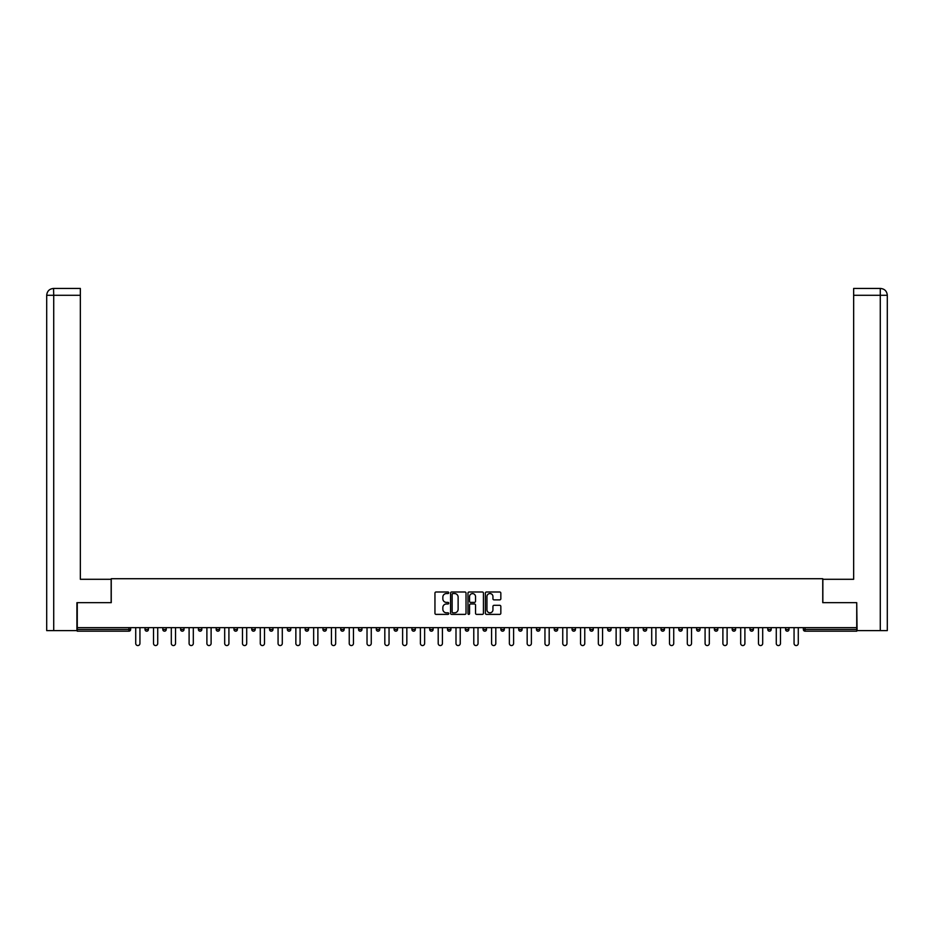 <?xml version="1.0" encoding="UTF-8"?>
<svg xmlns="http://www.w3.org/2000/svg" width="934" height="934" viewBox="0 0 934 934"><rect width="100%" height="100%" fill="white"/><g stroke="black" fill="none" stroke-linecap="round" stroke-linejoin="round"><path stroke-width="1.4" d="M448.752 592.775A0.782 0.782 0 0 0 447.97 591.993L436.073 591.993A1.121 1.121 0 0 0 434.952 593.113L434.952 613.264A1.121 1.121 0 0 0 436.073 614.385L447.97 614.385A0.782 0.782 0 0 0 448.752 613.591A0.782 0.782 0 0 0 447.97 612.809L446.429 612.809A3.584 3.584 0 0 1 442.844 609.225L442.844 607.555A3.584 3.584 0 0 1 446.429 603.971L447.97 603.971A0.782 0.782 0 0 0 448.752 603.189A0.782 0.782 0 0 0 447.97 602.395L446.429 602.395A3.584 3.584 0 0 1 442.844 598.822L442.844 597.141A3.584 3.584 0 0 1 446.429 593.557L447.97 593.557A0.782 0.782 0 0 0 448.752 592.775M499.713 599.885A1.121 1.121 0 0 0 500.834 598.764L500.834 593.113A1.121 1.121 0 0 0 499.713 591.993L486.509 591.993A1.121 1.121 0 0 0 485.388 593.113L485.388 613.264A1.121 1.121 0 0 0 486.509 614.385L499.713 614.385A1.121 1.121 0 0 0 500.834 613.264L500.834 606.435A1.121 1.121 0 0 0 499.713 605.314L494.063 605.314A1.121 1.121 0 0 0 492.942 606.435L492.942 609.82A3 3 0 0 1 489.953 612.809A3 3 0 0 1 486.953 609.82L486.953 596.546A3 3 0 0 1 489.953 593.557A3 3 0 0 1 492.942 596.546L492.942 598.764A1.121 1.121 0 0 0 494.063 599.885L499.713 599.885M53.717 630.613L46.7 630.613L46.7 295.284L53.717 295.284L53.553 288.443L80.347 288.443L80.347 295.284L53.717 295.284L53.717 630.613L76.927 630.613L76.927 602.675L111.251 602.675L111.251 578.718L822.749 578.718L822.749 602.675L856.735 602.675L856.735 627.648L77.265 627.648L77.265 629.469L128.939 629.469L128.939 627.648M77.265 602.675L77.265 627.648M466.019 593.113A1.121 1.121 0 0 0 464.898 591.993L451.694 591.993A1.121 1.121 0 0 0 450.573 593.113L450.573 613.264A1.121 1.121 0 0 0 451.694 614.385L464.898 614.385A1.121 1.121 0 0 0 466.019 613.264L466.019 593.113M469.101 591.993L482.306 591.993A1.121 1.121 0 0 1 483.427 593.113L483.427 613.264A1.121 1.121 0 0 1 482.306 614.385L476.655 614.385A1.121 1.121 0 0 1 475.534 613.264L475.534 605.092A1.121 1.121 0 0 0 474.414 603.971L470.666 603.971A1.121 1.121 0 0 0 469.545 605.092L469.545 613.591A0.782 0.782 0 0 1 468.763 614.385A0.782 0.782 0 0 1 467.981 613.591L467.981 593.113A1.121 1.121 0 0 1 469.101 591.993M130.643 627.648L130.643 629.469A1.716 1.716 0 0 1 128.939 631.186L77.265 631.186L77.265 629.469M856.735 627.648L856.735 631.186L805.061 631.186A1.716 1.716 0 0 1 803.357 629.469L803.357 627.648M148.436 627.648L148.436 629.469L145.015 629.469A1.716 1.716 0 0 0 146.731 631.186A1.716 1.716 0 0 1 145.015 629.469L145.015 627.648M128.939 631.186A1.716 1.716 0 0 0 130.643 629.469L128.939 629.469L128.939 631.186M162.808 627.648L162.808 629.469L162.808 627.648M166.229 627.648L166.229 629.469L166.229 627.648M184.021 627.648L184.021 629.469L180.601 629.469A1.716 1.716 0 0 0 182.317 631.186A1.716 1.716 0 0 1 180.601 629.469L180.601 627.648M198.393 627.648L198.393 629.469L198.393 627.648M201.814 627.648L201.814 629.469L201.814 627.648M216.186 627.648L216.186 629.469L216.186 627.648M219.607 627.648L219.607 629.469L219.607 627.648M237.399 627.648L237.399 629.469A1.716 1.716 0 0 1 235.695 631.186A1.716 1.716 0 0 1 233.979 629.469L233.979 627.648M251.771 629.469L255.192 629.469L255.192 627.648L255.192 629.469A1.716 1.716 0 0 1 253.488 631.186A1.716 1.716 0 0 1 251.771 629.469L251.771 627.648M269.564 629.469L272.985 629.469L272.985 627.648L272.985 629.469A1.716 1.716 0 0 1 271.28 631.186A1.716 1.716 0 0 1 269.564 629.469L269.564 627.648M290.778 627.648L290.778 629.469A1.716 1.716 0 0 1 289.073 631.186A1.716 1.716 0 0 1 287.357 629.469L287.357 627.648M305.149 627.648L305.149 629.469L305.149 627.648M308.57 627.648L308.57 629.469L308.57 627.648M326.363 627.648L326.363 629.469A1.716 1.716 0 0 1 324.658 631.186A1.716 1.716 0 0 1 322.942 629.469L322.942 627.648M340.735 627.648L340.735 629.469L340.735 627.648M344.156 627.648L344.156 629.469A1.716 1.716 0 0 1 342.451 631.186A1.716 1.716 0 0 1 340.735 629.469L344.156 629.469M361.948 627.648L361.948 629.469L358.528 629.469A1.716 1.716 0 0 0 360.244 631.186A1.716 1.716 0 0 1 358.528 629.469L358.528 627.648M376.32 629.469L379.741 629.469L379.741 627.648L379.741 629.469A1.716 1.716 0 0 1 378.036 631.186A1.716 1.716 0 0 1 376.32 629.469L376.32 627.648M394.113 629.469L397.534 629.469L397.534 627.648L397.534 629.469A1.716 1.716 0 0 1 395.829 631.186A1.716 1.716 0 0 1 394.113 629.469L394.113 627.648M415.326 627.648L415.326 629.469A1.716 1.716 0 0 1 413.622 631.186A1.716 1.716 0 0 1 411.906 629.469L411.906 627.648M431.415 631.186A1.716 1.716 0 0 0 433.131 629.469L433.131 627.648L433.131 629.469A1.716 1.716 0 0 1 431.415 631.186A1.716 1.716 0 0 1 429.698 629.469L429.698 627.648M450.924 627.648L450.924 629.469A1.716 1.716 0 0 1 449.207 631.186A1.716 1.716 0 0 1 447.491 629.469L447.491 627.648M468.716 627.648L468.716 629.469A1.716 1.716 0 0 1 467 631.186A1.716 1.716 0 0 1 465.284 629.469L465.284 627.648M483.076 627.648L483.076 629.469L483.076 627.648M486.509 627.648L486.509 629.469A1.716 1.716 0 0 1 484.793 631.186A1.716 1.716 0 0 1 483.076 629.469L486.509 629.469M500.869 627.648L500.869 629.469L500.869 627.648M504.302 627.648L504.302 629.469A1.716 1.716 0 0 1 502.585 631.186A1.716 1.716 0 0 1 500.869 629.469L504.302 629.469A1.716 1.716 0 0 1 502.585 631.186M518.674 627.648L518.674 629.469L518.674 627.648M522.094 627.648L522.094 629.469A1.716 1.716 0 0 1 520.378 631.186A1.716 1.716 0 0 1 518.674 629.469A1.716 1.716 0 0 0 520.378 631.186A1.716 1.716 0 0 0 522.094 629.469L518.674 629.469A1.716 1.716 0 0 0 520.378 631.186M536.466 627.648L536.466 629.469L536.466 627.648M539.887 627.648L539.887 629.469A1.716 1.716 0 0 1 538.171 631.186A1.716 1.716 0 0 1 536.466 629.469A1.716 1.716 0 0 0 538.171 631.186A1.716 1.716 0 0 0 539.887 629.469L536.466 629.469A1.716 1.716 0 0 0 538.171 631.186M555.963 631.186A1.716 1.716 0 0 0 557.68 629.469L557.68 627.648L557.68 629.469A1.716 1.716 0 0 1 555.963 631.186A1.716 1.716 0 0 1 554.259 629.469L554.259 627.648M575.472 627.648L575.472 629.469L572.052 629.469A1.716 1.716 0 0 0 573.756 631.186A1.716 1.716 0 0 1 572.052 629.469L572.052 627.648M593.265 627.648L593.265 629.469A1.716 1.716 0 0 1 591.549 631.186A1.716 1.716 0 0 1 589.844 629.469L589.844 627.648M607.637 627.648L607.637 629.469L607.637 627.648M611.058 627.648L611.058 629.469L611.058 627.648M628.851 627.648L628.851 629.469A1.716 1.716 0 0 1 627.134 631.186A1.716 1.716 0 0 1 625.43 629.469L625.43 627.648M646.643 627.648L646.643 629.469L643.222 629.469A1.716 1.716 0 0 0 644.927 631.186A1.716 1.716 0 0 1 643.222 629.469L643.222 627.648M664.436 627.648L664.436 629.469A1.716 1.716 0 0 1 662.72 631.186A1.716 1.716 0 0 1 661.015 629.469L661.015 627.648M682.229 627.648L682.229 629.469L678.808 629.469A1.716 1.716 0 0 0 680.512 631.186A1.716 1.716 0 0 1 678.808 629.469L678.808 627.648M700.021 627.648L700.021 629.469A1.716 1.716 0 0 1 698.305 631.186A1.716 1.716 0 0 1 696.601 629.469L696.601 627.648M717.814 627.648L717.814 629.469L714.393 629.469A1.716 1.716 0 0 0 716.098 631.186A1.716 1.716 0 0 1 714.393 629.469L714.393 627.648M735.607 627.648L735.607 629.469A1.716 1.716 0 0 1 733.89 631.186A1.716 1.716 0 0 1 732.186 629.469L732.186 627.648M753.399 627.648L753.399 629.469L749.979 629.469A1.716 1.716 0 0 0 751.683 631.186A1.716 1.716 0 0 1 749.979 629.469L749.979 627.648M771.192 627.648L771.192 629.469L767.771 629.469A1.716 1.716 0 0 0 769.476 631.186A1.716 1.716 0 0 1 767.771 629.469L767.771 627.648M788.985 627.648L788.985 629.469L785.564 629.469A1.716 1.716 0 0 0 787.269 631.186A1.716 1.716 0 0 1 785.564 629.469L785.564 627.648M146.731 631.186A1.716 1.716 0 0 0 148.436 629.469A1.716 1.716 0 0 1 146.731 631.186A1.716 1.716 0 0 1 145.015 629.469M164.524 631.186A1.716 1.716 0 0 1 162.808 629.469L166.229 629.469A1.716 1.716 0 0 1 164.524 631.186M182.317 631.186A1.716 1.716 0 0 0 184.021 629.469A1.716 1.716 0 0 1 182.317 631.186A1.716 1.716 0 0 1 180.601 629.469M200.109 631.186A1.716 1.716 0 0 1 198.393 629.469A1.716 1.716 0 0 0 200.109 631.186A1.716 1.716 0 0 0 201.814 629.469A1.716 1.716 0 0 1 200.109 631.186A1.716 1.716 0 0 1 198.393 629.469L201.814 629.469M217.902 631.186A1.716 1.716 0 0 1 216.186 629.469A1.716 1.716 0 0 0 217.902 631.186A1.716 1.716 0 0 0 219.607 629.469A1.716 1.716 0 0 1 217.902 631.186A1.716 1.716 0 0 1 216.186 629.469L219.607 629.469M306.866 631.186A1.716 1.716 0 0 1 305.149 629.469L308.57 629.469A1.716 1.716 0 0 1 306.866 631.186M358.528 629.469A1.716 1.716 0 0 0 360.244 631.186A1.716 1.716 0 0 0 361.948 629.469M572.052 629.469A1.716 1.716 0 0 0 573.756 631.186A1.716 1.716 0 0 0 575.472 629.469M609.342 631.186A1.716 1.716 0 0 1 607.637 629.469A1.716 1.716 0 0 0 609.342 631.186A1.716 1.716 0 0 0 611.058 629.469A1.716 1.716 0 0 1 609.342 631.186A1.716 1.716 0 0 1 607.637 629.469L611.058 629.469M643.222 629.469A1.716 1.716 0 0 0 644.927 631.186A1.716 1.716 0 0 0 646.643 629.469M680.512 631.186A1.716 1.716 0 0 0 682.229 629.469A1.716 1.716 0 0 1 680.512 631.186A1.716 1.716 0 0 1 678.808 629.469M714.393 629.469A1.716 1.716 0 0 0 716.098 631.186A1.716 1.716 0 0 0 717.814 629.469M733.89 631.186A1.716 1.716 0 0 0 735.607 629.469L732.186 629.469M749.979 629.469A1.716 1.716 0 0 0 751.683 631.186A1.716 1.716 0 0 0 753.399 629.469M767.771 629.469A1.716 1.716 0 0 0 769.476 631.186A1.716 1.716 0 0 0 771.192 629.469M785.564 629.469A1.716 1.716 0 0 0 787.269 631.186A1.716 1.716 0 0 0 788.985 629.469M452.92 593.557A0.782 0.782 0 0 0 452.138 594.339L452.138 612.027A0.782 0.782 0 0 0 452.92 612.809L454.543 612.809A3.584 3.584 0 0 0 458.127 609.225L458.127 597.141A3.584 3.584 0 0 0 454.543 593.557L452.92 593.557M475.534 596.604A3 3 0 0 0 472.546 593.615A3 3 0 0 0 469.545 596.604L469.545 601.286A1.121 1.121 0 0 0 470.666 602.395L474.414 602.395A1.121 1.121 0 0 0 475.534 601.286L475.534 596.604M135.722 627.648L135.722 643.444A2.113 2.113 0 0 0 137.835 645.557A2.113 2.113 0 0 0 139.937 643.444L139.937 627.648M153.515 627.648L153.515 643.444A2.113 2.113 0 0 0 155.628 645.557A2.113 2.113 0 0 0 157.729 643.444L157.729 627.648M171.307 627.648L171.307 643.444A2.113 2.113 0 0 0 173.42 645.557A2.113 2.113 0 0 0 175.522 643.444L175.522 627.648M189.1 627.648L189.1 643.444A2.113 2.113 0 0 0 191.213 645.557A2.113 2.113 0 0 0 193.315 643.444L193.315 627.648M206.893 627.648L206.893 643.444A2.113 2.113 0 0 0 209.006 645.557A2.113 2.113 0 0 0 211.107 643.444L211.107 627.648M224.685 627.648L224.685 643.444A2.113 2.113 0 0 0 226.799 645.557A2.113 2.113 0 0 0 228.912 643.444L228.912 627.648M111.146 602.675L111.146 579.29L80.347 579.29L80.347 295.284M46.7 295.284L46.7 562.186L46.7 295.284C47.109 291.128 49.385 288.851 53.53 288.443C49.385 288.851 47.097 291.139 46.7 295.284L46.7 562.186M822.854 602.675L822.854 579.29L853.653 579.29L853.653 288.443L880.447 288.443L853.653 288.443M887.3 630.613L887.3 562.186L887.3 630.613L857.073 630.613L856.735 602.675M880.283 288.443L878.742 288.443L880.283 288.443L880.283 295.284L853.653 295.284M880.283 630.613L880.283 295.284L887.3 295.284L887.3 562.186L887.3 295.284C886.891 291.128 884.615 288.851 880.47 288.443M242.478 627.648L242.478 643.444A2.113 2.113 0 0 0 244.591 645.557A2.113 2.113 0 0 0 246.704 643.444L246.704 627.648M260.271 627.648L260.271 643.444A2.113 2.113 0 0 0 262.384 645.557A2.113 2.113 0 0 0 264.497 643.444L264.497 627.648M278.063 627.648L278.063 643.444A2.113 2.113 0 0 0 280.177 645.557A2.113 2.113 0 0 0 282.29 643.444L282.29 627.648M295.856 627.648L295.856 643.444A2.113 2.113 0 0 0 297.969 645.557A2.113 2.113 0 0 0 300.083 643.444L300.083 627.648M313.649 627.648L313.649 643.444A2.113 2.113 0 0 0 315.762 645.557A2.113 2.113 0 0 0 317.875 643.444L317.875 627.648M331.442 627.648L331.442 643.444A2.113 2.113 0 0 0 333.555 645.557A2.113 2.113 0 0 0 335.668 643.444L335.668 627.648M349.234 627.648L349.234 643.444A2.113 2.113 0 0 0 351.347 645.557A2.113 2.113 0 0 0 353.461 643.444L353.461 627.648M367.027 627.648L367.027 643.444A2.113 2.113 0 0 0 369.14 645.557A2.113 2.113 0 0 0 371.253 643.444L371.253 627.648M384.82 627.648L384.82 643.444A2.113 2.113 0 0 0 386.933 645.557A2.113 2.113 0 0 0 389.046 643.444L389.046 627.648M402.612 627.648L402.612 643.444A2.113 2.113 0 0 0 404.726 645.557A2.113 2.113 0 0 0 406.839 643.444L406.839 627.648M420.405 627.648L420.405 643.444A2.113 2.113 0 0 0 422.518 645.557A2.113 2.113 0 0 0 424.631 643.444L424.631 627.648M438.198 627.648L438.198 643.444A2.113 2.113 0 0 0 440.311 645.557A2.113 2.113 0 0 0 442.424 643.444L442.424 627.648M455.99 627.648L455.99 643.444A2.113 2.113 0 0 0 458.104 645.557A2.113 2.113 0 0 0 460.217 643.444L460.217 627.648M473.783 627.648L473.783 643.444A2.113 2.113 0 0 0 475.896 645.557A2.113 2.113 0 0 0 478.01 643.444L478.01 627.648M491.576 627.648L491.576 643.444A2.113 2.113 0 0 0 493.689 645.557A2.113 2.113 0 0 0 495.802 643.444L495.802 627.648M509.369 627.648L509.369 643.444A2.113 2.113 0 0 0 511.482 645.557A2.113 2.113 0 0 0 513.595 643.444L513.595 627.648M527.161 627.648L527.161 643.444A2.113 2.113 0 0 0 529.274 645.557A2.113 2.113 0 0 0 531.388 643.444L531.388 627.648M544.954 627.648L544.954 643.444A2.113 2.113 0 0 0 547.067 645.557A2.113 2.113 0 0 0 549.18 643.444L549.18 627.648M562.747 627.648L562.747 643.444A2.113 2.113 0 0 0 564.86 645.557A2.113 2.113 0 0 0 566.973 643.444L566.973 627.648M580.539 627.648L580.539 643.444A2.113 2.113 0 0 0 582.653 645.557A2.113 2.113 0 0 0 584.766 643.444L584.766 627.648M598.332 627.648L598.332 643.444A2.113 2.113 0 0 0 600.445 645.557A2.113 2.113 0 0 0 602.558 643.444L602.558 627.648M616.125 627.648L616.125 643.444A2.113 2.113 0 0 0 618.238 645.557A2.113 2.113 0 0 0 620.351 643.444L620.351 627.648M633.917 627.648L633.917 643.444A2.113 2.113 0 0 0 636.031 645.557A2.113 2.113 0 0 0 638.144 643.444L638.144 627.648M651.71 627.648L651.71 643.444A2.113 2.113 0 0 0 653.823 645.557A2.113 2.113 0 0 0 655.937 643.444L655.937 627.648M669.503 627.648L669.503 643.444A2.113 2.113 0 0 0 671.616 645.557A2.113 2.113 0 0 0 673.729 643.444L673.729 627.648M687.296 627.648L687.296 643.444A2.113 2.113 0 0 0 689.409 645.557A2.113 2.113 0 0 0 691.522 643.444L691.522 627.648M705.088 627.648L705.088 643.444A2.113 2.113 0 0 0 707.201 645.557A2.113 2.113 0 0 0 709.315 643.444L709.315 627.648M722.893 627.648L722.893 643.444A2.113 2.113 0 0 0 724.994 645.557A2.113 2.113 0 0 0 727.107 643.444L727.107 627.648M740.685 627.648L740.685 643.444A2.113 2.113 0 0 0 742.787 645.557A2.113 2.113 0 0 0 744.9 643.444L744.9 627.648M758.478 627.648L758.478 643.444A2.113 2.113 0 0 0 760.58 645.557A2.113 2.113 0 0 0 762.693 643.444L762.693 627.648M776.271 627.648L776.271 643.444A2.113 2.113 0 0 0 778.372 645.557A2.113 2.113 0 0 0 780.485 643.444L780.485 627.648M794.063 627.648L794.063 643.444A2.113 2.113 0 0 0 796.165 645.557A2.113 2.113 0 0 0 798.278 643.444L798.278 627.648M805.061 627.648L805.061 629.469L856.735 629.469M803.357 629.469L805.061 629.469L805.061 631.186M237.399 629.469L233.979 629.469M290.778 629.469L287.357 629.469M326.363 629.469L322.942 629.469M415.326 629.469L411.906 629.469M433.131 629.469L429.698 629.469M450.924 629.469L447.491 629.469M468.716 629.469L465.284 629.469M557.68 629.469L554.259 629.469M593.265 629.469L589.844 629.469M628.851 629.469L625.43 629.469M664.436 629.469L661.015 629.469M700.021 629.469L696.601 629.469"/></g></svg>
